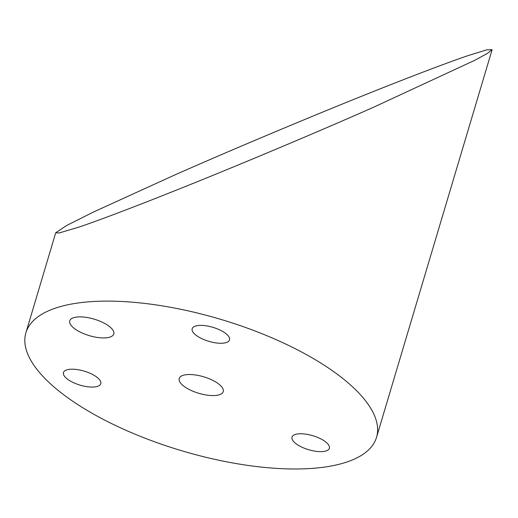 <?xml version="1.0" encoding="UTF-8"?>
<svg xmlns="http://www.w3.org/2000/svg" width="518" height="518" viewBox="0 0 518 518"><rect width="100%" height="100%" fill="white"/><g stroke="black" fill="none" stroke-linecap="round" stroke-linejoin="round"><path stroke-width="0.78" d="M373.005 107.504L475.103 60.146L487.244 53.477L492.1 49.696L486.732 49.864L468.324 55.53C435.994 66.511 376.126 90.106 323.446 111.771C268.816 134.266 219.269 155.322 174.819 174.935L92.962 212.263L66.595 225.531L55.724 232.744L58.981 233.035L79.5 226.91C111.739 215.961 171.652 192.346 224.229 170.733C278.82 148.258 328.412 127.182 373.005 107.504M79.319 331.637A22.96 8.599 -163.4 0 0 113.766 333.961A22.96 8.599 -163.4 0 0 104.196 323.174A22.96 8.599 -163.4 0 0 69.755 320.843A22.96 8.599 -163.4 0 0 79.319 331.637M188.785 389.283A22.96 8.599 -163.4 0 0 223.226 391.614A22.96 8.599 -163.4 0 0 213.662 380.821A22.96 8.599 -163.4 0 0 179.215 378.49A22.96 8.599 -163.4 0 0 188.785 389.283M300.129 446.296A19.483 7.297 -163.4 0 0 329.357 448.271A19.483 7.297 -163.4 0 0 321.238 439.109A19.483 7.297 -163.4 0 0 292.016 437.134A19.483 7.297 -163.4 0 0 300.129 446.296M71.575 381.721A19.483 7.297 -163.4 0 0 100.796 383.696A19.483 7.297 -163.4 0 0 92.683 374.54A19.483 7.297 -163.4 0 0 63.455 372.565A19.483 7.297 -163.4 0 0 71.575 381.721M200.298 337.917A19.483 7.297 -163.4 0 0 229.526 339.892A19.483 7.297 -163.4 0 0 221.406 330.737A19.483 7.297 -163.4 0 0 192.178 328.762A19.483 7.297 -163.4 0 0 200.298 337.917M102.13 418.771A182.945 68.531 16.6 0 1 25.9 332.789A182.945 68.531 16.6 0 1 300.317 351.334A182.945 68.531 16.6 0 1 376.541 437.321A182.945 68.531 16.6 0 1 102.13 418.771M55.724 232.744L25.9 332.789M492.1 49.696L376.541 437.321"/></g></svg>
